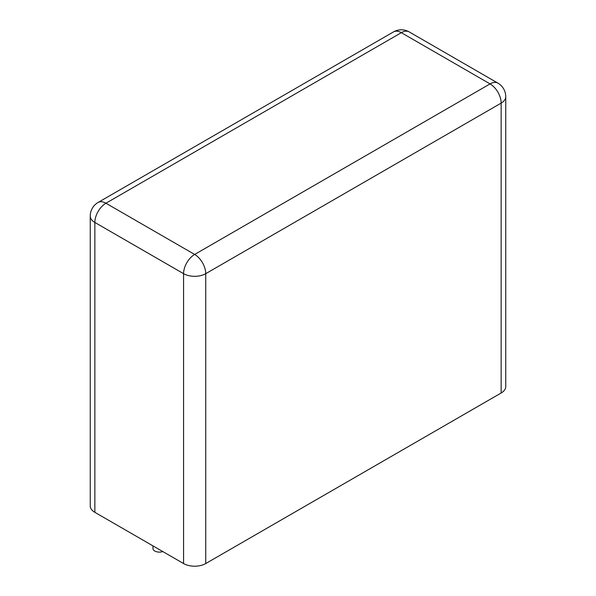 <?xml version="1.0" encoding="UTF-8"?>
<svg xmlns="http://www.w3.org/2000/svg" width="596" height="596" viewBox="0 0 596 596"><rect width="100%" height="100%" fill="white"/><g stroke="black" fill="none" stroke-linecap="round" stroke-linejoin="round"><path stroke-width="0.89" d="M94.846 512.322A15.682 9.052 180 0 1 90.249 505.922L90.249 216.035A15.682 9.052 180 0 0 94.846 222.442L94.846 512.322L183.568 563.548A15.682 9.052 0 0 0 205.747 563.548L205.747 273.661A15.682 9.052 180 0 1 183.568 273.661L94.846 222.442A15.682 9.052 120 0 1 105.932 203.229L401.339 32.676L490.068 83.902A15.682 9.052 -60 0 1 497.906 83.127L409.184 31.901A15.682 15.682 0 0 0 393.502 31.901A15.682 9.052 -120 0 1 401.339 32.676A15.682 9.052 -60 0 1 409.184 31.901M501.154 392.995L501.154 103.108A15.682 9.052 180 0 0 505.751 96.708L505.751 386.595A15.682 9.052 180 0 1 501.154 392.995L205.747 563.548M152.956 545.876L152.956 548.417A6.414 3.703 0 0 0 154.833 551.032A6.414 3.703 0 0 0 162.782 551.553M183.568 563.548L183.568 273.661A15.682 9.052 120 0 1 194.661 254.455A15.682 9.052 60 0 1 205.747 273.661L501.154 103.108A15.682 9.052 60 0 0 490.068 83.902L194.661 254.455L105.932 203.229A15.682 9.052 -120 0 0 98.094 202.454L393.502 31.901M505.751 96.708A15.682 15.682 0 0 0 497.906 83.127M98.094 202.454A15.682 15.682 0 0 0 90.249 216.035"/></g></svg>
